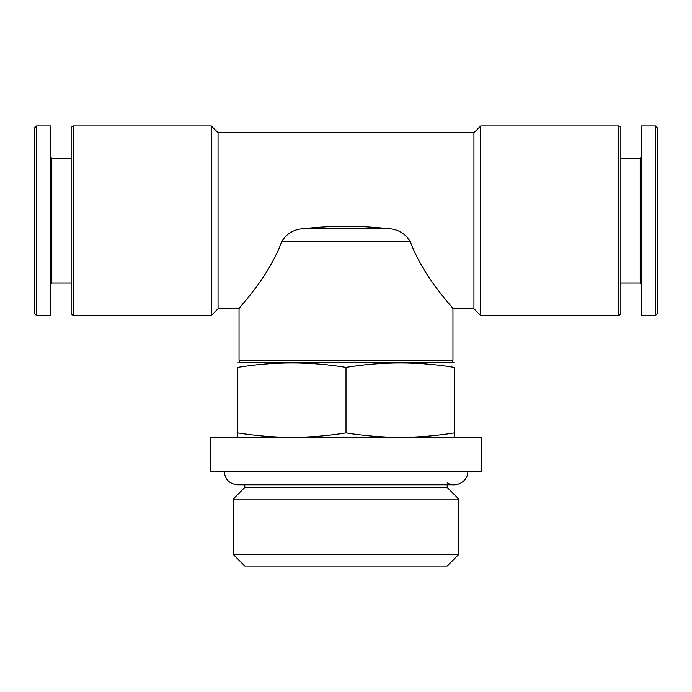 <?xml version="1.0" encoding="UTF-8"?>
<svg xmlns="http://www.w3.org/2000/svg" width="692" height="692" viewBox="0 0 692 692"><rect width="100%" height="100%" fill="white"/><g stroke="black" fill="none" stroke-linecap="round" stroke-linejoin="round"><path stroke-width="1.04" d="M454.315 437.387L454.315 432.898C436.263 435.796 418.21 437.292 400.158 437.387C382.105 437.292 364.053 435.796 346 432.898C327.947 435.796 309.895 437.292 291.842 437.387C273.79 437.292 255.737 435.796 237.685 432.898L237.685 437.387M473.942 308.77L452.957 308.77L452.957 360.212L239.043 360.212L239.043 308.77L218.058 308.77L218.058 132.76L473.942 132.76L473.942 308.77L480.715 315.535L618.501 315.535L618.501 125.987L480.715 125.987L480.715 315.535M281.713 241.664C267.64 279.248 238.316 307.923 239.043 308.77C238.264 307.983 267.7 279.179 281.713 241.664C286.644 233.334 294.29 228.974 304.636 228.585C332.212 225.497 359.788 225.497 387.364 228.585C397.623 228.94 405.261 233.299 410.287 241.664C424.36 279.248 453.684 307.923 452.957 308.77C453.736 307.983 424.3 279.179 410.287 241.664L281.713 241.664M473.942 132.76L480.715 125.987M618.501 125.987L620.845 127.345L620.845 314.185L618.501 315.535M620.845 158.485L640.195 158.485L640.195 283.045L641.155 283.997M640.195 158.485L641.155 157.525M641.155 125.987L641.155 315.535L655.488 315.535L655.488 125.987L641.155 125.987M655.488 125.987L657.4 127.908L657.4 313.623L655.488 315.535M36.512 125.987L34.6 127.908L34.6 313.623L36.512 315.535L50.845 315.535L50.845 125.987L36.512 125.987L36.512 315.535M50.845 157.525L51.805 158.485L51.805 283.045L50.845 283.997M51.805 158.485L71.155 158.485M73.499 125.987L71.155 127.345L71.155 314.185L73.499 315.535L211.285 315.535L211.285 125.987L73.499 125.987L73.499 315.535M218.058 132.76L211.285 125.987M452.957 360.212L452.559 362.487L239.441 362.487L239.043 360.212M452.559 362.487L237.685 362.928M454.315 432.898L454.315 367.417C454.315 361.509 454.315 361.509 454.315 367.417C418.21 361.501 382.105 361.501 346 367.417C309.895 361.501 273.79 361.501 237.685 367.417C237.685 361.509 237.685 361.509 237.685 367.417L237.685 432.898M452.957 362.565L454.315 362.928M481.39 437.387L210.61 437.387L210.61 471.235L481.39 471.235L481.39 437.387M467.853 471.235C468.328 481.416 455.621 488.517 447.205 482.757M224.147 471.235C224.952 479.461 229.467 483.976 237.685 484.772L454.315 484.772L447.205 484.772L447.205 487.488L244.795 487.488L233.204 499.07L233.204 554.422L458.796 554.422L458.796 499.07L233.204 499.07M447.205 487.488L458.796 499.07M458.796 554.422L447.205 566.013L244.795 566.013L233.204 554.422M346 432.898L346 367.417M387.364 228.585L304.636 228.585M620.845 283.045L640.195 283.045M51.805 283.045L71.155 283.045M218.058 308.77L211.285 315.535M237.693 484.772L244.795 484.772L244.795 487.488"/></g></svg>
